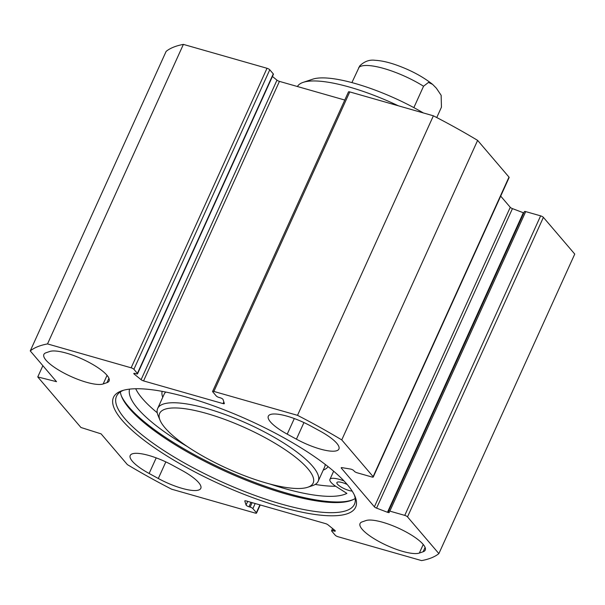 <?xml version="1.0" encoding="UTF-8"?>
<svg xmlns="http://www.w3.org/2000/svg" width="605" height="605" viewBox="0 0 605 605"><rect width="100%" height="100%" fill="white"/><g stroke="black" fill="none" stroke-linecap="round" stroke-linejoin="round"><path stroke-width="0.91" d="M310.819 426.033L320.007 431.047A33.714 8.893 24.4 0 1 338.913 449.031A33.714 8.893 24.4 0 1 296.412 439.162L287.224 434.148A33.714 8.893 24.4 0 1 268.317 416.164A33.714 8.893 24.4 0 1 310.819 426.033M362.168 521.873L365.957 520.572A33.714 8.893 24.4 0 1 402.355 530.025A33.714 8.893 24.4 0 1 425.247 550.096A33.714 8.893 24.4 0 1 423.129 551.76L419.341 553.061A33.714 8.893 24.4 0 1 382.942 543.608A33.714 8.893 24.4 0 1 360.051 523.544A33.714 8.893 24.4 0 1 362.168 521.873M49.791 351.467A33.714 8.893 24.4 0 1 86.182 360.92A33.714 8.893 24.4 0 1 109.082 380.984A33.714 8.893 24.4 0 1 106.964 382.655L103.168 383.956A33.714 8.893 24.4 0 1 66.777 374.503A33.714 8.893 24.4 0 1 43.878 354.432A33.714 8.893 24.4 0 1 45.995 352.768L49.791 351.467M181.901 470.38A33.714 8.893 24.4 0 1 200.807 488.364A33.714 8.893 24.4 0 1 158.306 478.495L149.125 473.481A33.714 8.893 24.4 0 1 130.211 455.497A33.714 8.893 24.4 0 1 172.712 465.366L181.901 470.38M223.827 401.886L223.041 403.611A2.299 0.605 24.4 0 0 224.326 403.611A2.299 0.605 24.4 0 0 224.326 403.459L223.063 399.519A2.299 0.605 24.4 0 0 220.16 397.772L219.01 397.447A2.299 0.605 -155.6 0 1 216.25 395.942L212.748 391.836A2.299 0.605 24.4 0 1 212.597 391.443A2.299 0.605 24.4 0 1 213.883 391.443L297.509 415.333A229.877 60.659 24.4 0 1 341.749 439.911L373.119 476.627A2.299 0.605 24.4 0 1 373.262 477.02A2.299 0.605 24.4 0 1 371.977 477.012L357.048 472.755A2.299 0.605 24.4 0 1 354.296 471.25L353.819 470.69A2.299 0.605 -155.6 0 0 350.56 469.064L341.976 467.642A2.299 0.605 -155.6 0 0 341.197 467.756A2.299 0.605 -155.6 0 0 341.349 468.149L374.389 506.824A2.299 0.605 -155.6 0 0 376.582 508.139L387.472 512.276A2.299 0.605 -155.6 0 0 389.317 512.465A2.299 0.605 -155.6 0 0 389.174 512.072L388.697 511.512A2.299 0.605 24.4 0 1 388.546 511.119A2.299 0.605 24.4 0 1 389.832 511.119L404.76 515.384A2.299 0.605 24.4 0 1 407.513 516.889L438.875 553.605A229.877 60.659 24.4 0 1 421.617 560.608L337.991 536.718A2.299 0.605 24.4 0 1 335.23 535.213L331.721 531.114A2.299 0.605 -155.6 0 1 331.578 530.721A2.299 0.605 -155.6 0 1 332.863 530.721L334.013 531.046A2.299 0.605 24.4 0 0 335.299 531.054A2.299 0.605 24.4 0 0 334.852 530.373L328.023 524.845A2.299 0.605 24.4 0 0 325.566 523.62L246.084 500.917A2.299 0.605 24.4 0 0 244.798 500.917A2.299 0.605 24.4 0 0 244.798 501.069L246.069 505.009A2.299 0.605 24.4 0 0 248.973 506.756L250.122 507.081A2.299 0.605 -155.6 0 1 252.875 508.586L256.384 512.692A2.299 0.605 24.4 0 1 256.528 513.085A2.299 0.605 24.4 0 1 255.242 513.085L171.616 489.195A229.877 60.659 24.4 0 1 127.375 464.617L101.103 433.868L80.926 427.478L37.76 376.945L56.522 381.679L30.25 350.923A229.877 60.659 24.4 0 1 47.515 343.92L131.141 367.81A2.299 0.605 24.4 0 1 133.894 369.307L269.769 69.787A2.299 0.605 -155.6 0 0 267.009 68.282L183.383 44.392A229.877 60.659 -155.6 0 0 166.125 51.395L30.25 350.923M223.041 403.611L143.559 380.908A2.299 0.605 24.4 0 1 141.101 379.683L134.272 374.155A2.299 0.605 24.4 0 1 133.834 373.474A2.299 0.605 24.4 0 1 135.119 373.482L136.269 373.807A2.299 0.605 -155.6 0 0 137.547 373.807A2.299 0.605 -155.6 0 0 137.403 373.414L133.894 369.307M347.157 484.431A132.949 35.082 -155.6 0 0 234.702 414.07A132.949 35.082 -155.6 0 0 122.074 390.701A132.949 35.082 -155.6 0 0 220.069 484.212A132.949 35.082 -155.6 0 0 354.984 496.35A132.949 35.082 -155.6 0 0 347.157 484.431M373.262 477.02L509.138 177.492A2.299 0.605 -155.6 0 0 508.986 177.099L477.625 140.383A229.877 60.659 -155.6 0 0 433.384 115.805L349.758 91.915A2.299 0.605 -155.6 0 0 348.472 91.915L212.597 391.443M523.824 212.915A2.299 0.605 24.4 0 1 523.34 212.748L512.45 208.612A2.299 0.605 24.4 0 1 510.257 207.303L500.69 196.103M438.875 553.605L574.75 254.077L543.388 217.361A2.299 0.605 -155.6 0 0 540.628 215.856L525.707 211.599A2.299 0.605 -155.6 0 0 524.422 211.591L388.546 511.119M269.769 69.787L273.279 73.886A2.299 0.605 24.4 0 1 273.422 74.279L137.547 373.807M272.431 76.472L276.977 80.155A2.299 0.605 -155.6 0 0 279.434 81.38L344.782 100.044M354.341 494.935A130.65 34.477 24.4 0 1 354.462 504.215A130.65 34.477 24.4 0 1 221.241 481.64A130.65 34.477 24.4 0 1 116.5 396.275A130.65 34.477 24.4 0 1 123.564 390.248M120.342 391.927A130.65 34.477 -155.6 0 0 121.726 396.827A130.65 34.477 -155.6 0 0 225.816 471.545A130.65 34.477 -155.6 0 0 350.605 500.653A130.65 34.477 -155.6 0 0 355.203 498.467M351.535 500.32A132.185 34.878 24.4 0 1 226.262 470.569A132.185 34.878 24.4 0 1 121.363 395.912M37.76 376.945L42.864 365.692M297.509 415.333L433.384 115.805M47.515 343.92L183.383 44.392M341.749 439.911L477.625 140.383M359.733 65.9L351.898 82.598M413.858 107.622L423.553 86.243L428.453 82.431L432.605 84.367L436.364 88.201L441.143 95.295L441.446 107.191L436.749 117.551M297.426 86.515A93.866 24.767 24.4 0 1 303.226 82.34A93.866 24.767 24.4 0 1 398.385 105.807M423.364 112.946A86.205 22.748 -155.6 0 0 312.762 79.164L303.226 82.34M165.014 427.833A84.292 22.241 24.4 0 1 160.053 420.271A84.292 22.241 24.4 0 1 245.585 427.969A84.292 22.241 24.4 0 1 307.718 487.259A84.292 22.241 24.4 0 1 236.313 472.437A84.292 22.241 24.4 0 1 165.014 427.833M352.171 491.094A9.582 2.526 24.4 0 1 348.994 490.481A9.582 2.526 24.4 0 1 336.902 482.578A9.582 2.526 24.4 0 1 342.248 482.586A9.582 2.526 24.4 0 1 347.202 484.484M343.995 480.922A17.242 4.553 -155.6 0 0 329.922 479.41A17.242 4.553 -155.6 0 0 336.599 486.859L346.884 493.377A121.839 32.148 24.4 0 1 269.883 484.015M187.414 446.603A121.839 32.148 24.4 0 1 129.546 389.128M135.694 388.743A121.839 32.148 -155.6 0 0 157.239 412.761M315.22 484.423A121.839 32.148 -155.6 0 0 335.677 486.254M345.289 501.545A136.775 36.096 -155.6 0 0 353.471 499.473M307.718 487.259L312.482 485.664A88.118 23.255 -155.6 0 0 318.17 481.262A88.118 23.255 -155.6 0 0 247.528 423.681A88.118 23.255 -155.6 0 0 157.671 408.458A88.118 23.255 -155.6 0 0 158.109 415.635L160.053 420.271M287.224 434.148L294.302 418.539M303.944 422.562L296.412 439.162M419.341 553.061L423.235 544.477M425.103 547.404L423.129 551.76M106.964 382.655L108.938 378.291M107.062 375.372L103.168 383.956M158.306 478.495L165.838 461.895M156.203 457.879L149.125 473.481M341.349 468.149L341.591 467.605M374.389 506.824L510.257 207.303M213.883 391.443L349.758 91.915M267.009 68.282L131.141 367.81M273.279 73.886L137.403 373.414M259.931 504.873L256.384 512.692M279.434 81.38L143.559 380.908M134.635 373.368L134.272 374.155M276.977 80.155L141.101 379.683M334.459 530.056L334.013 531.046M333.514 529.292L332.863 530.721M255.174 503.511L252.875 508.586M252.134 502.642L250.122 507.081M250.984 502.316L248.973 506.756M247.71 501.379L246.069 505.009M407.513 516.889L543.388 217.361M404.76 515.384L540.628 215.856M389.832 511.119L525.707 211.599M387.472 512.276L523.34 212.748M376.582 508.139L512.45 208.612M373.119 476.627L508.986 177.099M423.553 86.243A45.972 12.13 -155.6 0 0 358.659 67.7M162.753 397.266A91.189 24.064 24.4 0 1 162.155 391.359M328.084 466.629A91.189 24.064 24.4 0 1 323.251 470.07M157.671 408.458L164.084 394.324A88.118 23.255 24.4 0 1 165.793 392.063M325.157 464.353A88.118 23.255 24.4 0 1 324.582 467.128L318.17 481.262M260.218 504.956L256.528 513.085M332.568 528.528L331.578 530.721M359.725 65.907C364.361 61.385 369.504 59.509 375.138 60.303C380.832 60.598 387.359 61.982 394.71 64.448C409.683 69.605 422.313 76.245 432.605 84.367M329.922 479.41L333.65 471.197"/></g></svg>
